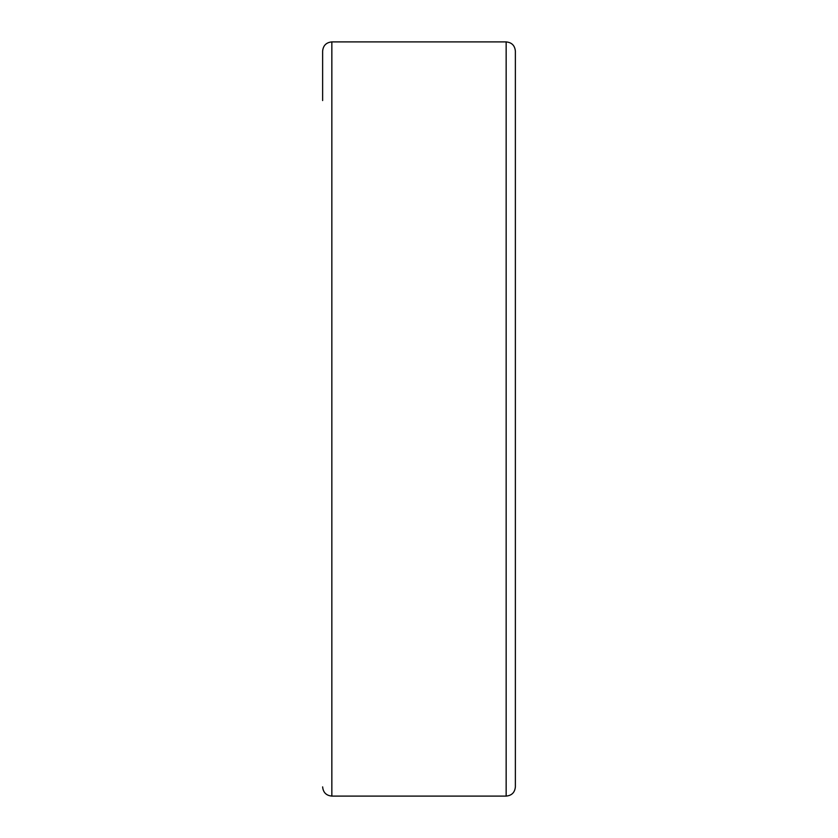 <?xml version="1.0" encoding="UTF-8"?>
<svg xmlns="http://www.w3.org/2000/svg" width="838" height="838" viewBox="0 0 838 838"><rect width="100%" height="100%" fill="white"/><g stroke="black" fill="none" stroke-linecap="round" stroke-linejoin="round"><path stroke-width="1.26" d="M506.152 41.9L506.152 796.1C511.746 795.555 514.825 792.486 515.37 786.882L515.37 51.118C514.825 45.514 511.756 42.445 506.152 41.9L331.848 41.9C326.244 42.445 323.175 45.514 322.63 51.118L322.63 100.56M331.848 41.9L331.848 796.1C326.244 795.555 323.175 792.486 322.63 786.882M331.848 796.1L506.152 796.1"/></g></svg>
